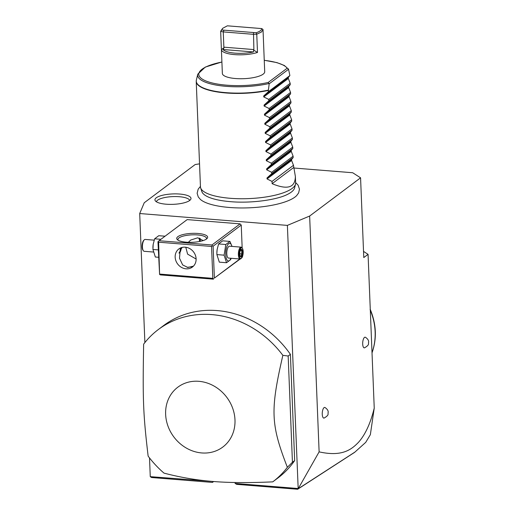 <?xml version="1.0" encoding="UTF-8"?>
<svg xmlns="http://www.w3.org/2000/svg" width="515" height="515" viewBox="0 0 515 515"><rect width="100%" height="100%" fill="white"/><g stroke="black" fill="none" stroke-linecap="round" stroke-linejoin="round"><path stroke-width="0.77" d="M199.537 163.847L195.166 164.543L144.239 202.762L139.7 213.532L287.383 225.39L309.644 216.043L360.571 177.83L352.698 172.744L293.705 168.006M200.438 186.372L198.178 189.172L197.129 193.286L198.275 196.955L200.438 199.472A50.335 14.529 -2.3 0 0 229.497 207.481A50.335 14.529 -2.3 0 0 296.666 195.603L298.623 192.925L299.466 189.172L298.095 185.155L295.616 182.548M179.741 194.052A18.044 5.208 177.7 0 1 190.762 199.324A18.044 5.208 177.7 0 1 166.197 204.21A18.044 5.208 177.7 0 1 155.253 200.747A18.044 5.208 177.7 0 1 161.543 195.52A18.044 5.208 177.7 0 1 179.741 194.052M287.383 225.39L298.185 488.761L319.12 451.861L309.644 216.043M213.339 481.506L150.264 476.652L149.517 457.919M144.882 342.572L139.7 213.532M297.947 488.51L235.136 483.463L235.097 482.51M213.648 481.525L212.47 482.413L213.068 481.48M240.099 223.864L187.164 219.609L159.019 240.73L211.955 244.979L240.099 223.864L241.245 225.087L242.166 248.03M242.526 256.985L242.501 256.406M272.75 481.86L278.113 477.836A95.256 84.125 -126.9 0 0 294.67 460.584L290.402 354.339A95.256 84.125 -126.9 0 0 163.686 325.519L158.324 329.542A95.256 84.125 -126.9 0 0 143.64 344.162C142.629 400.522 143.17 413.976 148.14 456.123A95.256 84.125 -126.9 0 0 164.008 473.124C180.282 477.386 196.633 480.173 213.062 481.48C229.471 482.813 249.369 482.935 272.75 481.86A95.256 84.125 -126.9 0 0 287.357 467.298L292.436 462.264L288.168 356.019L282.857 355.337A95.256 84.125 -126.9 0 0 211.839 314.607A95.256 84.125 -126.9 0 0 158.324 329.542M212.47 482.413L151.552 477.521L150.264 476.652M319.12 451.861C342.115 456.998 351.462 449.582 358.511 442.295C365.322 434.615 370.562 423.208 374.238 408.073L368.064 254.339L363.777 257.558L360.571 177.83M364.549 347.831A5.356 1.983 -85.4 0 1 362.689 344.033A5.356 1.983 -85.4 0 1 365.399 337.254C367.691 338.793 368.772 340.428 368.643 342.153C367.916 343.556 370.272 344.49 364.549 347.831M324.115 418.071A5.356 1.983 -85.4 0 1 322.255 414.272A5.356 1.983 -85.4 0 1 324.965 407.494C327.257 409.032 328.338 410.667 328.209 412.393C327.482 413.796 329.838 414.723 324.115 418.071M368.064 254.339L363.526 251.41M374.238 408.073L370.356 434.673L365.721 442.359L354.925 452.08L298.694 488.439M235.136 483.463L236.733 484.358L297.651 489.25L298.185 488.761M354.397 452.492L297.651 489.25M370.234 310.03L370.163 309.335L370.234 310.03M186.379 242.185A15.476 4.468 177.7 0 1 177.495 239.765A15.476 4.468 177.7 0 1 181.621 234.949A15.476 4.468 177.7 0 1 197.998 233.469A15.476 4.468 177.7 0 1 206.991 238.58A15.476 4.468 177.7 0 1 186.379 242.185M211.955 244.979L212.302 245.764L211.549 246.453L158.62 242.205L158.272 241.426L159.019 240.73M239.861 258.981L214.382 278.1L213.101 246.209L212.302 245.764M213.101 246.209L241.245 225.087M231.119 258.279L230.662 259.637L226.536 262.734L219.319 262.154L216.892 254.59L216.879 252.698A8.858 3.277 -85.4 0 1 217.124 249.646A8.858 3.277 -85.4 0 1 217.13 249.588M214.382 278.1L240.17 259.006M158.62 242.205L159.599 274.456L160.397 274.901L213.326 279.156M159.599 274.456L157.963 241.78L158.272 241.426M159.901 274.096L212.83 278.351L213.628 278.795M212.83 278.351L211.549 246.453M185.2 247.181A11.311 9.991 53.1 0 1 195.397 255.273A11.311 9.991 53.1 0 1 192.423 267.047A11.311 9.991 53.1 0 1 186.07 268.817A11.311 9.991 53.1 0 1 175.873 260.725A11.311 9.991 53.1 0 1 178.847 248.951A11.311 9.991 53.1 0 1 185.2 247.181M180.359 248.037L179.503 258.24L182.651 264.929L187.859 267.478L193.473 266.126M178.209 240.254A14.285 4.126 177.7 0 1 177.958 239.539A14.285 4.126 177.7 0 1 197.593 234.943A14.285 4.126 177.7 0 1 206.509 238.394A14.285 4.126 177.7 0 1 206.315 239.127M188.336 242.301L190.672 240.074L197.709 237.795L203.135 240.582M192.031 266.809A14.285 4.126 -2.3 0 0 187.177 267.394M196.118 259.032L187.608 254.14L185.786 247.239M182.123 247.412L179.014 253.129M199.64 241.471A11.311 9.991 53.1 0 1 199.286 238.078M200.457 241.303A10.667 9.425 53.1 0 1 200.097 238.361M179.658 252.659A5.002 1.848 -85.4 0 1 179.561 252.768A5.002 1.848 -85.4 0 1 179.014 253.103M179.02 252.904A4.764 1.764 94.6 0 0 179.761 252.569A4.764 1.764 94.6 0 0 181.203 247.689M160.925 239.301L154.629 238.799L158.755 235.703L165.051 236.205M158.292 249.891L152.929 249.46L153.18 244.4L154.629 238.799M158.588 257.281L155.363 257.024L152.929 249.46M152.916 247.805L152.916 247.561A8.858 3.277 -85.4 0 1 153.161 244.516A8.858 3.277 -85.4 0 1 153.174 244.458M153.277 252.028L144.2 251.301A5.955 2.202 -85.4 0 1 143.37 250.741A5.955 2.202 -85.4 0 1 142.443 247.046A5.955 2.202 94.6 0 1 144.239 239.855L143.73 240.357A5.356 1.983 94.6 0 0 142.114 246.833A5.356 1.983 -85.4 0 0 142.945 250.161L143.37 250.741M154.172 240.157L145.153 239.43A5.955 2.202 94.6 0 0 144.239 239.855M216.873 252.942L217.137 249.53L218.585 243.93L222.712 240.833L229.928 241.413L232.014 246.408M230.978 258.266A8.858 3.277 -85.4 0 1 225.712 254.635A8.858 3.277 -85.4 0 1 228.01 244.38A8.858 3.277 -85.4 0 1 231.93 246.402M226.536 262.734L224.109 255.17L225.802 244.509L229.928 241.413M240.138 259.006A5.955 2.202 94.6 0 1 238.381 254.745A5.955 2.202 -85.4 0 1 241.091 247.136L229.51 246.209A5.955 2.202 94.6 0 0 226.8 253.818A5.955 2.202 94.6 0 0 228.557 258.073L240.138 259.006A5.955 2.202 94.6 0 0 241.052 258.582L241.561 258.079A5.356 1.983 94.6 0 0 243.177 251.603A5.356 1.983 -85.4 0 0 242.346 248.275A5.356 1.983 -85.4 0 0 240.151 249.06A5.356 1.983 -85.4 0 0 239.153 254.622A5.356 1.983 94.6 0 0 241.561 258.079M224.109 255.17L216.892 254.59M225.802 244.509L218.585 243.93M241.091 247.136A5.955 2.202 -85.4 0 1 241.928 247.696L242.346 248.275M239.713 252.125L239.874 256.167L241.329 257.152L242.617 254.107L242.456 250.065L241.001 249.073L239.391 252.241M239.874 256.167L239.526 255.614L239.874 256.167M241.001 249.073L240.466 249.704L241.001 249.073M242.456 250.065L241.677 250.528L240.737 249.884M242.617 254.107L241.812 253.895L241.677 250.528L240.505 250.432M241.329 257.152L240.737 256.438M239.823 253.734L241.812 253.895L240.763 256.373M290.402 354.339L288.168 356.019M294.67 460.584L292.436 462.264M287.357 467.298C270.697 424.206 270.163 410.738 282.857 355.337M201.751 452.943A37.441 33.063 -126.9 0 0 234.982 419.912A37.441 33.063 -126.9 0 0 198.874 381.312A37.441 33.063 -126.9 0 0 165.637 414.343A37.441 33.063 -126.9 0 0 201.751 452.943M295.52 184.087L294.625 187.853A46.575 13.448 177.7 0 1 287.563 194.355C276.709 200.013 250.741 203.47 230.508 201.668C221.579 200.914 214.549 199.524 209.418 197.496A46.575 13.448 177.7 0 1 201.854 191.574L200.657 187.898A47.625 13.751 -2.3 0 0 230.179 198.288A47.625 13.751 -2.3 0 0 295.52 184.087A47.625 13.751 -2.3 0 0 295.636 182.973L295.372 176.471L293.479 165.321L291.632 160.48L291.593 159.515L293.164 157.571L293.112 156.206L291.265 151.371L291.226 150.406L292.803 148.455L292.745 147.097L290.898 142.256L290.859 141.29L292.436 139.346L292.378 137.981L290.537 133.147L290.499 132.181L292.069 130.231L292.011 128.872L290.17 124.031L290.132 123.066L291.702 121.122L291.645 119.757L289.803 114.922L289.765 113.95L291.336 112.006L291.284 110.648L289.436 105.807L289.398 104.841L290.969 102.897L290.917 101.532L289.07 96.698L289.031 95.726L290.602 93.782L290.55 92.423L288.703 87.582L288.664 86.617L290.241 84.672L290.183 83.308L288.336 78.473L288.297 77.501L289.874 75.557L288.561 69.274L284.325 65.476L276.954 62.618L264.253 60.274M295.372 176.471C295.211 187.692 287.46 190.093 272.126 183.688L272.036 181.409L267.04 178.937L267.002 177.971L271.72 173.658L271.669 172.3L266.673 169.828L266.635 168.862L271.36 164.549L271.302 163.184L266.307 160.712L266.268 159.747L270.993 155.433L270.935 154.075L265.94 151.603L265.901 150.631L270.626 146.324L270.568 144.96L265.573 142.488L265.534 141.522L270.259 137.209L270.208 135.851L265.206 133.379L265.167 132.407L269.892 128.1L269.841 126.735L264.845 124.263L264.807 123.297L269.525 118.984L269.474 117.626L264.478 115.148L264.44 114.182L269.158 109.875L269.107 108.511L264.111 106.039L264.073 105.073L268.798 100.76L268.74 99.401L263.744 96.923L263.706 95.957L268.431 91.651L268.379 90.434A47.625 13.751 177.7 0 1 225.943 92.964A47.625 13.751 177.7 0 1 196.228 81.467L200.457 186.791A47.625 13.751 -2.3 0 0 200.657 187.898M288.477 68.997L287.241 68.167L268.193 82.464L269.178 83.816L268.379 90.434M289.874 75.557L268.431 91.651M221.399 49.549A21.192 6.116 -2.3 0 0 234.621 54.616A21.192 6.116 -2.3 0 0 257.494 52.446L253.676 50.116L253.444 51.951A20.001 5.774 -2.3 0 1 223.034 49.511L224.064 47.734L221.399 49.549L220.665 31.325L223.253 31.904L253.283 34.312L256.76 34.222L261.472 32.001L263.017 29.529L264.71 71.72A21.192 6.116 177.7 0 1 263.165 74.147A21.192 6.116 177.7 0 1 239.604 78.731A21.192 6.116 177.7 0 1 222.358 73.42L220.665 31.273L221.811 29.986L256.232 32.754C259.83 31.505 261.678 30.115 261.781 28.589L227.36 25.821L222.667 28.312L221.811 29.986M263.751 47.753L263.017 29.625M222.667 28.312L220.665 31.273M256.232 32.754L256.76 34.222L257.494 52.446M263.017 29.529L261.781 28.589M223.845 30.443L223.253 31.904L223.864 47.168L253.895 49.575L253.489 32.825M253.895 49.575L253.676 50.116M224.064 47.734L223.864 47.168M290.183 83.308L268.74 99.401M290.241 84.672L268.798 100.76M290.55 92.423L269.107 108.511M290.602 93.782L269.158 109.875M290.917 101.532L269.474 117.626M290.969 102.897L269.525 118.984M291.284 110.648L269.841 126.735M291.336 112.006L269.892 128.1M291.645 119.757L270.208 135.851M291.702 121.122L270.259 137.209M292.011 128.872L270.568 144.96M292.069 130.231L270.626 146.324M292.378 137.981L270.935 154.075M292.436 139.346L270.993 155.433M292.745 147.097L271.302 163.184M292.803 148.455L271.36 164.549M293.112 156.206L271.669 172.3M293.164 157.571L271.72 173.658M293.479 165.321L272.036 181.409M272.126 183.688L293.569 167.594M189.681 200.47A16.667 4.809 -2.3 0 0 179.317 196.717A16.667 4.809 -2.3 0 0 156.418 201.809M372.01 352.646A59.534 52.575 -126.9 0 0 370.304 310.204M196.228 81.467L196.37 80.057A47.586 13.738 -2.3 0 0 219.017 91.902A47.586 13.738 -2.3 0 0 268.392 90.119M269.158 83.494A45.951 13.261 177.7 0 1 220.581 85.754A45.951 13.261 177.7 0 1 197.766 74.186L205.292 67.085L221.901 61.974M269.178 83.816L288.561 69.274M268.193 82.464A44.799 12.933 177.7 0 1 205.228 80.675A44.799 12.933 177.7 0 1 221.901 62.038M264.253 60.339A44.799 12.933 177.7 0 1 287.241 68.167M223.034 49.511L253.444 51.951M263.706 95.957L288.297 77.501M263.744 96.923L288.336 78.473M264.073 105.073L288.664 86.617M264.111 106.039L288.703 87.582M264.44 114.182L289.031 95.726M264.478 115.148L289.07 96.698M264.807 123.297L289.398 104.841M264.845 124.263L289.436 105.807M265.167 132.407L289.765 113.95M265.206 133.379L289.803 114.922M265.534 141.522L290.132 123.066M265.573 142.488L290.17 124.031M265.901 150.631L290.499 132.181M265.94 151.603L290.537 133.147M266.268 159.747L290.859 141.29M266.307 160.712L290.898 142.256M266.635 168.862L291.226 150.406M266.673 169.828L291.265 151.371M267.002 177.971L291.593 159.515M267.04 178.937L291.632 160.48M353.876 452.897L354.925 452.08M370.337 309.592C376.362 324.334 376.948 338.683 372.094 352.659M240.949 249.389L239.758 252.196L239.913 255.961M239.758 255.691L241.001 256.534M196.37 80.057L197.766 74.186"/></g></svg>
